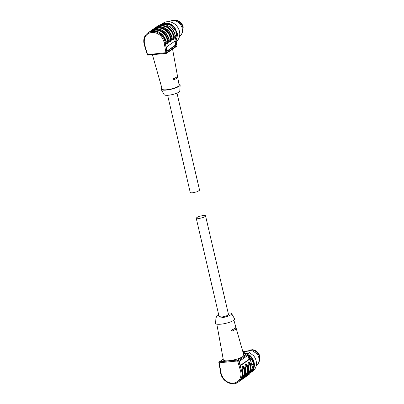 <?xml version="1.0" encoding="UTF-8"?>
<svg xmlns="http://www.w3.org/2000/svg" width="404" height="404" viewBox="0 0 404 404"><rect width="100%" height="100%" fill="white"/><g stroke="black" fill="none" stroke-linecap="round" stroke-linejoin="round"><path stroke-width="0.61" d="M205.555 215.887A4.803 1.096 166.9 0 0 202.99 215.509L198.314 216.594L196.198 218.064L198.758 218.443A4.803 1.096 166.9 0 0 205.555 215.887L228.482 314.413A4.803 1.096 166.9 0 1 221.69 316.968L219.125 316.59L196.198 218.064M233.881 320.17L235.845 327.083A9.105 2.076 166.9 0 0 235.82 327.018L236.143 328.149A9.161 2.091 166.9 0 1 236.163 328.21L243.809 355.096A10.509 2.399 166.9 0 1 242.723 356.601A10.509 2.399 166.9 0 1 228.952 360.711A10.509 2.399 166.9 0 1 223.336 359.858L218.322 332.361A9.161 2.091 166.9 0 1 218.317 332.25M235.845 327.083A9.105 2.076 166.9 0 1 231.527 329.997L231.851 331.134A9.161 2.091 166.9 0 0 236.163 328.21M218.322 332.361A9.161 2.091 166.9 0 0 218.352 332.467L218.145 331.32A9.105 2.076 166.9 0 1 218.109 331.209L216.822 324.139M215.968 317.196L215.61 323.256A9.762 2.227 -13.1 0 0 220.831 324.18A9.762 2.227 -13.1 0 0 230.593 321.862A9.762 2.227 -13.1 0 0 234.578 318.842L231.583 313.565A8.035 1.833 166.9 0 1 228.3 316.049A8.035 1.833 166.9 0 1 220.266 317.953A8.035 1.833 166.9 0 1 215.968 317.196A8.035 1.833 166.9 0 1 218.791 315.16M236.143 328.149L235.088 328.255M233.265 329.29L231.633 330.376M228.149 312.979A8.035 1.833 166.9 0 1 231.583 313.565M248.157 355.192L239.562 361.156A0.752 0.374 -99.8 0 0 239.441 362.09L240.269 364.918A0.752 0.374 -99.8 0 0 240.728 365.428A0.752 0.374 -99.8 0 0 240.809 365.393L249.399 359.429A0.752 0.374 -99.8 0 0 249.521 358.494L248.692 355.666A0.752 0.374 -99.8 0 0 248.233 355.156A0.752 0.374 -99.8 0 0 248.157 355.192M240.683 380.048A11.711 9.888 -124.8 0 0 244.44 369.261A11.711 9.888 -124.8 0 0 244.248 368.549L243.233 366.635L242.466 366.595M242.748 366.494L242.738 366.494C242.238 366.322 242.082 367.292 242.269 369.413L242.39 369.973L240.562 370.907L237.643 360.979L219.266 362.792L221.139 373.528C223.165 379.836 227.179 383.078 233.179 383.26C239.143 382.159 241.663 378.27 240.744 371.594L240.562 370.907M243.657 377.987A11.711 9.888 -124.8 0 0 247.41 367.196A11.711 9.888 -124.8 0 0 247.223 366.484L246.208 364.57L245.44 364.529M245.723 364.428L245.713 364.428C245.213 364.256 245.056 365.231 245.243 367.347L245.364 367.908L244.637 368.413L244.486 367.892C242.824 365.307 242.077 365.827 242.238 369.453L242.39 369.973A12.009 10.14 -124.8 0 1 242.587 370.705L242.375 376.967L238.981 381.603L238.123 382.199A12.009 10.14 55.2 0 0 241.723 371.301A12.009 10.14 55.2 0 0 241.531 370.569L238.618 360.636A0.752 0.636 -124.8 0 0 237.81 360.035L247.723 353.157L243.375 353.581M246.627 375.922A11.711 9.888 -124.8 0 0 250.384 365.135A11.711 9.888 -124.8 0 0 250.197 364.418L249.182 362.504L248.415 362.464M248.697 362.363L248.687 362.363C248.187 362.191 248.031 363.166 248.218 365.282L248.339 365.842L247.612 366.347L247.46 365.827C245.799 363.246 245.051 363.767 245.213 367.387L245.364 367.908A12.009 10.14 -124.8 0 1 245.556 368.64L245.349 374.902L241.956 379.538L240.042 380.73M240.461 365.297L248.758 359.54A0.752 0.374 80.2 0 0 248.879 358.606L248.051 355.778A0.752 0.374 80.2 0 0 247.859 355.399M242.37 366.605L243.127 366.645L244.309 369.276L244.142 375.205L240.996 379.649M245.344 364.539L246.102 364.58L247.283 367.211L247.112 373.139L243.971 377.589M248.319 362.474L249.076 362.514L250.253 365.145L250.086 371.074L246.945 375.523M251.142 362.277L252.793 361.131A10.509 8.873 55.2 0 1 253.454 363.979L251.869 365.08M251.429 370.801L251.551 370.721A10.509 8.873 55.2 0 1 251.394 370.897A10.509 8.873 55.2 0 0 251.551 370.721L253.454 363.979A10.509 8.873 55.2 0 0 252.793 361.131L249.581 356.969M249.662 357.237L252.793 361.131L249.662 357.237M258.671 362.671L259.939 356.515C258.737 352.541 256.232 350.268 252.429 349.702L250.116 350.036M250.288 349.914A7.883 6.656 -124.8 0 0 249.904 350.041M252.429 349.702L252.04 349.975M251.636 370.66A10.509 8.873 55.2 0 1 251.374 370.958M252.879 361.07A10.509 8.873 55.2 0 1 253.545 363.918M243.264 353.182A10.741 9.07 55.2 0 1 244.799 353.414M249.182 355.601A10.741 9.07 55.2 0 1 251.071 357.495A10.741 9.07 55.2 0 1 251.152 371.508M243.092 352.581A11.261 9.509 55.2 0 1 246.334 353.263M248.894 354.636A11.261 9.509 55.2 0 1 251.535 357.116A11.261 9.509 55.2 0 1 250.712 372.544A11.261 9.509 55.2 0 1 250.546 372.66M242.748 351.374L248.526 351.899L253.586 355.697A11.261 9.509 55.2 0 1 252.758 371.125L250.712 372.544M245.89 351.217L251.48 350.233L256.828 353.672A9.009 7.605 55.2 0 1 256.166 366.014L256.166 366.014M250.071 350.046A8.105 6.848 55.2 0 1 257.636 353.207A8.105 6.848 55.2 0 1 258.727 362.514M173.392 20.538A8.105 6.848 55.2 0 1 180.957 23.7A8.105 6.848 55.2 0 1 182.047 33.007M179.482 36.517L179.492 36.511A9.009 7.605 -124.8 0 0 180.149 24.169A9.009 7.605 -124.8 0 0 169.215 21.71L169.21 21.715M176.22 41.521A11.261 9.509 -124.8 0 0 176.907 26.189A11.261 9.509 -124.8 0 0 163.241 23.119L161.191 24.538A11.261 9.509 55.2 0 1 174.856 27.613L177.674 34.411L176.119 40.935M162.312 24.492A10.741 9.07 55.2 0 1 174.392 27.992A10.741 9.07 55.2 0 1 175.972 40.087M176.987 93.122L199.581 190.213L197.46 191.683L192.789 192.774A4.803 1.096 -13.1 0 1 190.223 192.395L167.625 95.299M159.918 81.128A9.105 2.076 -13.1 0 0 159.934 81.194L162.171 89.077A8.706 1.985 -13.1 0 0 166.817 89.744A8.706 1.985 -13.1 0 0 179.134 85.133L177.664 77.068A9.105 2.076 -13.1 0 0 177.629 76.957L177.422 75.816M159.934 81.194A9.105 2.076 -13.1 0 0 159.954 81.26L159.631 80.128A9.161 2.091 -13.1 0 1 159.61 80.068L152.409 54.722M172.574 49.136L177.457 75.917A9.161 2.091 -13.1 0 1 173.129 78.795L173.336 79.942A9.105 2.076 -13.1 0 0 177.664 77.068M178.952 84.143A9.762 2.227 166.9 0 1 180.164 85.022A9.762 2.227 166.9 0 1 166.352 90.067A9.762 2.227 166.9 0 1 161.201 89.436A9.762 2.227 166.9 0 1 161.898 88.112M176.684 77.053L177.629 76.957M173.195 79.174A6.307 1.439 -13.1 0 0 174.786 78.123M161.201 89.436L164.196 94.718A8.035 1.833 -13.1 0 0 168.438 95.233A8.035 1.833 -13.1 0 0 179.805 91.082L180.164 85.022M167.211 51.141L176.013 45.172L175.346 45.187L167.054 50.944M167.418 51.136A0.752 0.353 -91.6 0 1 167.317 51.172A0.752 0.353 -91.6 0 1 166.968 50.651L166.473 47.793A0.752 0.353 -91.6 0 1 166.68 46.849L175.27 40.885A0.752 0.353 -91.6 0 1 175.371 40.849A0.752 0.353 -91.6 0 1 175.725 41.37L176.22 44.228A0.752 0.353 -91.6 0 1 176.013 45.172M172.609 39.668L173.306 39.713L173.851 38.804L173.942 36.87L174.341 36.774C174.134 40.435 173.387 40.956 172.094 38.335L172.003 37.809L171.276 38.309L171.367 38.84C171.16 42.496 170.412 43.016 169.119 40.4L169.029 39.87L168.301 40.375L168.392 40.9C168.185 44.561 167.438 45.081 166.145 42.46L166.054 41.935L165.196 42.531L166.928 52.581L147.561 54.641A0.752 0.364 -95.6 0 0 147.965 55.161A0.752 0.364 -95.6 0 0 148.056 55.126M169.635 41.728L170.331 41.774L170.877 40.865L170.968 38.935L171.367 38.84M166.66 43.794L167.357 43.839L167.907 42.93L167.993 41.001L168.392 40.9M175.346 45.187A0.752 0.353 88.4 0 0 175.553 44.243L175.063 41.385L174.609 40.9M157.085 27.028L161.757 25.629L166.852 26.896L171.139 30.527L173.579 35.643L173.75 38.814L173.003 39.814M154.111 29.093L158.782 27.694L163.878 28.962L168.165 32.593L170.604 37.708L170.776 40.88L170.028 41.88M151.136 31.159L155.808 29.755L160.903 31.027L165.191 34.658L167.63 39.769L167.801 42.94L167.054 43.945M169.579 26.699L171.23 25.553L176.114 31.623L174.412 32.81A10.509 8.873 55.2 0 1 174.488 33.027M173.442 20.528L175.755 20.2L175.361 20.473M181.992 33.163L183.259 27.012C182.058 23.033 179.553 20.766 175.755 20.2M173.614 20.412L173.225 20.533M167.18 25.361L168.635 24.351A10.509 8.873 55.2 0 1 171.23 25.553M165.084 24.705L168.635 24.351M175.19 35.572L176.775 34.471L175.674 38.375M176.114 31.623A10.509 8.873 55.2 0 1 176.775 34.471M223.22 359.222L219.433 361.848L237.81 360.035A0.752 0.364 84.4 0 0 237.643 360.979L238.618 360.636L248.531 353.758A0.752 0.636 -124.8 0 0 247.723 353.157A0.752 0.364 -95.6 0 1 247.814 353.121A0.752 0.364 -95.6 0 1 247.985 353.182M219.433 361.848A0.752 0.636 -124.8 0 0 219.17 361.944A0.752 0.752 0 0 0 218.857 362.691L219.266 362.792A0.752 0.364 84.4 0 1 219.433 361.848M218.933 362.58L220.741 373.473C222.281 381.487 232.335 386.623 238.123 382.199M251.525 363.585L251.717 364.312C252.641 369.039 251.414 372.71 248.036 375.316A12.009 10.14 55.2 0 0 251.636 364.418A12.009 10.14 -124.8 0 0 251.445 363.686L248.606 353.657L251.445 363.686L250.586 364.282L250.435 363.762C248.773 361.181 248.026 361.701 248.187 365.322L248.339 365.842A12.009 10.14 -124.8 0 1 248.531 366.574L248.324 372.841L244.203 377.977L243.016 378.669L244.203 377.977L247.596 373.346L247.803 367.079A12.009 10.14 -124.8 0 0 247.612 366.347L247.223 366.484M220.665 372.629L220.998 372.841L220.665 372.629M242.375 369.918L242.617 370.66C243.536 375.387 242.324 379.033 238.981 381.603M241.617 378.71A11.261 9.509 -124.8 0 0 243.915 369.392A11.261 9.509 -124.8 0 0 243.733 368.706L243.577 368.175L244.486 367.892M244.248 368.549L244.637 368.413A12.009 10.14 -124.8 0 1 244.829 369.145L244.622 375.407L241.228 380.043L240.042 380.735M245.349 367.852L245.592 368.599C246.511 373.321 245.299 376.967 241.956 379.538M244.592 376.644A11.261 9.509 -124.8 0 0 246.889 367.327A11.261 9.509 -124.8 0 0 246.708 366.64L246.551 366.115L247.46 365.827M248.324 365.787L248.561 366.534C249.485 371.256 248.273 374.902 244.925 377.472M247.566 374.579A11.261 9.509 -124.8 0 0 249.859 365.261A11.261 9.509 -124.8 0 0 249.682 364.58L249.526 364.049L250.435 363.762M250.197 364.418L250.586 364.282A12.009 10.14 -124.8 0 1 250.778 365.014L250.571 371.281L247.172 375.912L245.991 376.604L248.036 375.316M248.051 355.778L248.692 355.666M248.879 358.606L249.521 358.494M248.758 359.54L249.399 359.429M248.293 365.539L250.071 364.443M245.319 367.605L247.097 366.504M242.344 369.67L244.122 368.569M243.577 368.175C243.228 367.155 242.784 366.726 242.249 366.893M246.551 366.115C246.203 365.09 245.758 364.666 245.223 364.827M249.526 364.049C249.177 363.029 248.733 362.6 248.197 362.762M176.609 46.334A0.752 0.636 -124.8 0 0 176.841 45.697L166.928 52.581A0.752 0.636 -124.8 0 1 166.433 53.313A0.752 0.364 -95.6 0 1 166.342 53.348A0.752 0.364 -95.6 0 1 165.938 52.828L164.064 42.092C162.034 35.784 158.025 32.537 152.025 32.36C146.061 33.461 143.541 37.35 144.46 44.026L147.561 54.641L147.167 54.626A0.752 0.752 0 0 0 147.965 55.161L166.342 53.348A0.752 0.752 0 0 0 166.695 53.217L176.609 46.334A0.752 0.752 0 0 0 176.917 45.591L175.109 35.653L174.25 36.249L174.341 36.774M147.248 54.525L144.253 44.693L144.642 44.713M175.184 35.542L175.038 34.81C173.493 26.79 163.443 21.654 157.656 26.078A12.009 10.14 55.2 0 1 174.962 34.916A12.009 10.14 -124.8 0 1 175.109 35.653L176.917 45.591M164.201 42.779L165.196 42.531A12.009 10.14 -124.8 0 0 165.049 41.794A12.009 10.14 55.2 0 0 147.743 32.961C144.359 35.572 143.132 39.239 144.061 43.965L144.329 44.591M166.044 41.859L163.337 35.84L158.817 32.062L153.464 30.8L148.601 32.365L147.743 32.961M157.656 26.078L155.737 27.543L156.797 26.674L161.656 25.109L167.009 26.371L171.533 30.154L174.099 35.512L174.25 36.249L173.851 36.345A11.711 9.888 -124.8 0 0 173.71 35.628A11.711 9.888 -124.8 0 0 156.601 27.184M173.72 36.35L173.321 36.451L173.417 36.986L173.942 36.87L173.851 36.345M171.988 37.734L169.286 31.709L164.761 27.932L159.408 26.669L154.55 28.235L153.823 28.74L158.686 27.174L164.034 28.437L168.559 32.214L171.129 37.577L171.276 38.309L170.877 38.41A11.711 9.888 -124.8 0 0 170.735 37.693A11.711 9.888 -124.8 0 0 153.626 29.25M170.746 38.415L170.347 38.511L170.443 39.047L170.968 38.935L170.877 38.41M169.018 39.799L166.312 33.774L161.792 29.997L156.439 28.735L151.576 30.3L150.849 30.805L155.712 29.239L161.065 30.502L165.584 34.279L168.155 39.642L168.301 40.375L167.907 40.476A11.711 9.888 -124.8 0 0 167.761 39.759A11.711 9.888 -124.8 0 0 150.652 31.315M167.771 40.481L167.377 40.577L167.468 41.112L167.993 41.001L167.907 40.476M175.063 41.385L175.725 41.37M175.553 44.243L176.22 44.228M152.762 29.608L153.823 28.74L152.762 29.608M149.793 31.674L150.849 30.805L149.788 31.674M171.963 37.39L173.321 36.451A11.261 9.509 -124.8 0 0 173.185 35.759A11.261 9.509 -124.8 0 0 158.181 26.775M172.599 39.536L173.377 38.542L173.417 36.986M168.988 39.456L170.347 38.511A11.261 9.509 -124.8 0 0 170.21 37.825A11.261 9.509 -124.8 0 0 155.212 28.841M169.624 41.602L170.402 40.607L170.443 39.047M166.019 41.521L167.377 40.577A11.261 9.509 -124.8 0 0 167.236 39.89A11.261 9.509 -124.8 0 0 152.237 30.906M166.65 43.667L167.428 42.667L167.468 41.112M223.205 359.141L219.17 361.944M248.606 353.657A0.752 0.752 0 0 0 247.814 353.121L243.37 353.556M173.038 39.814C172.786 39.94 172.483 39.435 172.124 38.289L171.887 37.027C170.337 28.982 160.252 23.841 154.55 28.235M170.064 41.88C169.811 42.006 169.508 41.496 169.15 40.355L168.912 39.092C167.362 31.047 157.277 25.906 151.576 30.3M167.089 43.94C166.837 44.071 166.534 43.561 166.175 42.42L165.938 41.157C164.388 33.108 154.303 27.972 148.601 32.365"/></g></svg>
